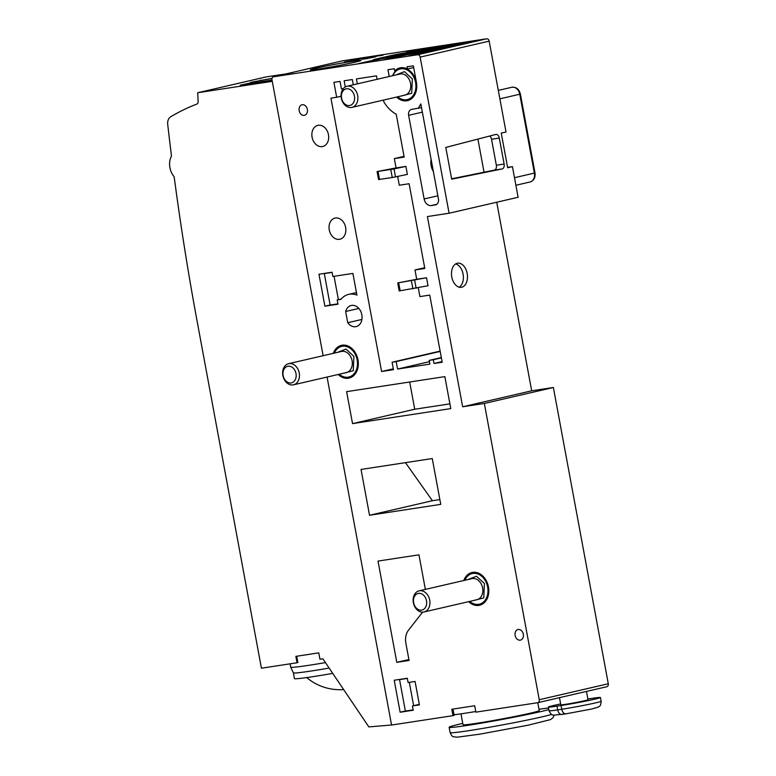 <?xml version="1.0" encoding="UTF-8"?>
<svg xmlns="http://www.w3.org/2000/svg" width="776" height="776" viewBox="0 0 776 776"><rect width="100%" height="100%" fill="white"/><g stroke="black" fill="none" stroke-linecap="round" stroke-linejoin="round"><path stroke-width="1.16" d="M339.054 374.284A16.267 12.406 -103 0 0 348.579 377.621A16.267 12.406 -103 0 0 349.287 377.485A16.267 12.406 -103 0 0 357.804 359.298A16.267 12.406 -103 0 0 342.652 345.65A16.267 12.406 -103 0 0 341.954 345.786A16.267 12.406 -103 0 0 334.165 353.148M339.257 374.236A15.724 11.999 -103 0 0 348.143 377.165A15.724 11.999 -103 0 0 357.144 359.899A15.724 11.999 -103 0 0 342.41 346.261A15.724 11.999 -103 0 0 334.369 353.099M289.07 363.595A10.845 8.274 -103 0 0 288.594 363.682A10.845 8.274 -103 0 0 282.92 375.807A10.845 8.274 -103 0 0 293.018 384.906A10.845 8.274 -103 0 0 293.483 384.818A10.845 8.274 -103 0 0 299.167 372.693A10.845 8.274 -103 0 0 289.07 363.595M288.022 366.224A8.517 6.499 -103 0 0 283.143 375.574A8.517 6.499 -103 0 0 291.126 382.956A8.517 6.499 -103 0 0 296.005 373.605A8.517 6.499 -103 0 0 288.022 366.224M469.548 601.448A16.267 12.406 -103 0 0 479.083 604.785A16.267 12.406 -103 0 0 479.781 604.649A16.267 12.406 -103 0 0 488.308 586.462A16.267 12.406 -103 0 0 473.156 572.814A16.267 12.406 -103 0 0 472.448 572.95A16.267 12.406 -103 0 0 464.659 580.312M469.752 601.4A15.724 11.999 -103 0 0 478.637 604.329A15.724 11.999 -103 0 0 487.648 587.063A15.724 11.999 -103 0 0 472.914 573.425A15.724 11.999 -103 0 0 464.873 580.264M419.564 590.759A10.845 8.274 -103 0 0 419.098 590.846A10.845 8.274 -103 0 0 413.414 602.971A10.845 8.274 -103 0 0 423.512 612.07A10.845 8.274 -103 0 0 423.987 611.983A10.845 8.274 -103 0 0 429.661 599.858A10.845 8.274 -103 0 0 419.564 590.759M418.516 593.388A8.517 6.499 -103 0 0 413.647 602.739A8.517 6.499 -103 0 0 421.62 610.12A8.517 6.499 -103 0 0 426.499 600.769A8.517 6.499 -103 0 0 418.516 593.388M397.496 96.854A16.267 12.406 -103 0 0 407.022 100.191A16.267 12.406 -103 0 0 407.73 100.056A16.267 12.406 -103 0 0 416.246 81.868A16.267 12.406 -103 0 0 401.095 68.22A16.267 12.406 -103 0 0 400.397 68.356A16.267 12.406 -103 0 0 392.608 75.718M397.7 96.806A15.724 11.999 -103 0 0 406.585 99.735A15.724 11.999 -103 0 0 415.587 82.469A15.724 11.999 -103 0 0 400.852 68.831A15.724 11.999 -103 0 0 392.811 75.67M347.512 86.165A10.845 8.274 -103 0 0 347.047 86.252A10.845 8.274 -103 0 0 341.362 98.377A10.845 8.274 -103 0 0 351.46 107.476A10.845 8.274 -103 0 0 351.926 107.389A10.845 8.274 -103 0 0 357.61 95.264A10.845 8.274 -103 0 0 347.512 86.165M346.465 88.794A8.517 6.499 -103 0 0 341.585 98.145A8.517 6.499 -103 0 0 349.569 105.526A8.517 6.499 -103 0 0 354.448 96.175A8.517 6.499 -103 0 0 346.465 88.794M272.036 80.073L244.673 84.39L252.675 82.44L240.162 85.234L272.143 80.665M284.579 74.108L266.052 76.94L197.705 92.742L272.269 81.344M272.007 78.386L250.629 82.363L271.978 78.512M260.785 80.529L260.697 80.044M391.56 724.997L368.833 726.899L322.894 658.805L319.964 659.251L318.781 652.858L295.86 656.37L297.043 662.762L261.425 668.204L197.036 320.789A2169.172 1654.354 77 0 1 174.163 176.763A15.724 11.999 77 0 1 171.496 156.005A2169.172 1654.354 77 0 1 167.713 124.315A8.138 6.208 77 0 1 170.739 116.759A271.144 206.794 77 0 1 196.861 104.081A2.716 2.066 77 0 0 198.142 101.656L197.705 92.742M297.043 662.762L297.877 662.568L296.704 656.234M323.117 355.699L271.978 79.773A2.716 2.066 77 0 1 273.414 76.814A2.716 2.066 77 0 1 273.53 76.795L417.614 54.757A2.716 2.066 77 0 1 420.155 57.114L449.091 213.235L427.392 216.552L462.651 406.779L484.34 403.462L539.252 699.719A2.716 2.066 77 0 1 537.817 702.678A2.716 2.066 77 0 1 537.7 702.697L475.892 712.145L474.708 705.753L451.787 709.254L452.971 715.656L454.144 715.385L452.98 709.08M452.971 715.656L391.57 725.046L327.074 377.049M282.522 74.709A2.716 2.066 77 0 1 282.639 74.68A2.716 2.066 77 0 1 282.755 74.661L273.53 76.795M342.332 60.887A2.716 2.066 77 0 1 342.439 60.858A2.716 2.066 77 0 1 342.555 60.829L282.755 74.661M281.804 74.748L293.551 72.255L281.824 74.874M375.836 56.735L361.878 59.325L375.846 56.823M358.231 59.432L344.272 62.022L358.25 59.51M436.5 46.948L457.762 43.698L435.268 48.306A21.689 0.805 169.5 0 1 439.672 47.85L418.332 52.787A21.689 0.805 169.5 0 1 408.409 54.514L383.228 59.859L402.269 55.455A21.689 0.805 169.5 0 1 397.865 55.911L419.205 50.983A21.689 0.805 169.5 0 1 429.128 49.247L438.935 46.977L431.369 48.131L436.568 47.336M319.431 68.909A25.763 0.96 169.5 0 1 310.332 69.85A25.763 0.96 169.5 0 1 324.853 66.27A25.763 0.96 169.5 0 1 351.897 61.401A25.763 0.96 169.5 0 1 360.985 60.46A25.763 0.96 169.5 0 1 346.474 64.03A25.763 0.96 169.5 0 1 319.431 68.909M411.94 50.702L433.202 47.452L410.708 52.06A21.689 0.805 169.5 0 1 415.111 51.604L393.772 56.541A21.689 0.805 169.5 0 1 383.848 58.268L358.677 63.613L377.708 59.209A21.689 0.805 169.5 0 1 373.305 59.665L394.644 54.737A21.689 0.805 169.5 0 1 404.568 53.001L414.374 50.731L406.808 51.895L412.007 51.1M459.421 43.446L480.49 40.226A2.716 2.066 -103 0 1 480.693 40.206L478.297 40.759A2.716 2.066 77 0 0 478.094 40.779L469.092 42.156L451.234 46.279L454.484 46.007L447.985 47.637L407.788 56.105L432.145 50.469L428.895 50.75L435.394 49.111L466.23 42.593L459.45 43.631M342.555 60.829L486.639 38.8A2.716 2.066 77 0 1 489.181 41.147L506.02 131.998L501.238 133.103L507.659 167.742L512.441 166.636L518.116 197.279L449.091 213.235M364.633 58.19L352.876 60.033L364.652 58.287M383.034 55.077L373.77 56.502L383.053 55.174M382.054 55.3L376.37 56.173L382.073 55.406M451.351 46.909L451.234 46.279M440.312 48.325L450.303 46.773L443.009 48.452L433.862 49.819L440.312 48.325M507.591 167.374L512.441 166.636M496.727 202.216L531.676 390.813L553.375 387.496L608.287 683.763A2.716 2.066 77 0 1 606.842 686.712A2.716 2.066 77 0 1 606.725 686.741L537.817 702.678M520.221 640.161A5.422 4.132 77 0 1 515.167 635.612A5.422 4.132 77 0 1 518.009 629.549A5.422 4.132 77 0 1 518.242 629.511A5.422 4.132 77 0 1 523.296 634.06A5.422 4.132 77 0 1 520.453 640.122A5.422 4.132 77 0 1 520.221 640.161M397.719 282.939L399.204 290.932L428.012 285.772L426.538 277.779L397.719 282.939L416.712 279.282L414.985 269.961L424.802 268.457L409.107 183.728L399.281 185.231L397.651 176.472M441.379 357.891L433.309 359.754L433.997 363.488L442.184 362.237L429.739 295.093L419.923 296.597L418.293 287.838M433.309 359.754L429.215 360.384L429.904 364.109L397.574 369.056L396.187 361.597L392.093 362.227L393.48 369.686L381.608 371.5L330.945 98.154L336.677 97.272L333.913 82.353L340.053 81.412L341.43 88.871L343.361 88.58M345.281 86.951L344.146 80.791L352.333 79.54L353.303 84.807M357.338 83.876L356.426 78.909L376.476 75.844L377.117 79.297M383.499 100.085L383.81 101.782A33.077 25.23 77 0 0 396.216 114.218L404.17 157.091L394.344 158.595L404.024 156.354M396.07 167.917L405.897 166.413L394.024 168.935L377.087 171.574L396.07 167.917L394.344 158.595M377.087 171.574L378.562 179.566L392.258 177.52L407.371 174.406L405.897 166.413M416.712 279.282L426.538 277.779M369.531 515.264L361.034 469.441L432.261 458.548L440.749 504.371L369.531 515.264L432.407 500.724L439.866 499.589M400.135 712.222L394.218 680.251L407.313 678.253L408.098 682.511L415.063 681.454L419.409 704.899L412.444 705.956L413.239 710.224L400.135 712.222L405.373 711.02M463.786 580.516A16.81 12.823 77 0 1 471.992 572.504A16.81 12.823 77 0 1 472.71 572.358A16.81 12.823 77 0 1 488.366 586.462A16.81 12.823 77 0 1 479.558 605.261A16.81 12.823 77 0 1 478.84 605.396A16.81 12.823 77 0 1 468.675 601.652M422.59 612.148L408.486 630.209A15.181 11.582 77 0 0 405.867 643.178L409.068 660.454L396.788 662.326L378.019 561.087L418.953 554.83L425.364 589.401M346.62 391.647L444.852 376.622L450.778 408.593L352.537 423.618L346.62 391.647M333.292 353.352A16.81 12.823 77 0 1 341.488 345.33A16.81 12.823 77 0 1 342.216 345.194A16.81 12.823 77 0 1 357.872 359.298A16.81 12.823 77 0 1 349.064 378.087A16.81 12.823 77 0 1 348.337 378.232A16.81 12.823 77 0 1 338.181 374.488M347.735 322.729L345.65 311.496A10.845 8.274 77 0 1 351.208 305.482A10.845 8.274 77 0 1 361.713 314.183A10.845 8.274 77 0 1 356.097 326.618A10.845 8.274 77 0 1 347.735 322.729L361.897 319.45M324.882 306.2L318.965 274.229L332.06 272.23L332.846 276.489L352.905 273.424L356.921 295.103A22.232 16.956 77 0 0 348.647 294.385A22.232 16.956 77 0 0 340.916 299.361L337.191 299.934L337.987 304.192L324.882 306.2L330.12 304.987M339.432 239.318A10.845 8.274 77 0 1 329.325 230.22A10.845 8.274 77 0 1 335.009 218.095A10.845 8.274 77 0 1 335.484 218.007A10.845 8.274 77 0 1 345.582 227.106A10.845 8.274 77 0 1 339.898 239.231A10.845 8.274 77 0 1 339.432 239.318M322.244 146.606A10.845 8.274 77 0 1 312.146 137.507A10.845 8.274 77 0 1 317.83 125.382A10.845 8.274 77 0 1 318.296 125.285A10.845 8.274 77 0 1 328.394 134.384A10.845 8.274 77 0 1 322.719 146.509A10.845 8.274 77 0 1 322.244 146.606M418.283 108.359L420.825 103.906L438.45 198.966A5.422 4.132 77 0 1 435.579 204.883A5.422 4.132 77 0 1 435.336 204.922L431.243 205.553A7.595 5.791 77 0 1 424.132 198.966L408.632 115.314A5.422 4.132 77 0 1 411.503 109.406A5.422 4.132 77 0 1 411.736 109.358L421.514 107.612M304.25 115.382A5.422 4.132 77 0 1 299.206 110.832A5.422 4.132 77 0 1 302.048 104.77A5.422 4.132 77 0 1 302.281 104.721A5.422 4.132 77 0 1 307.325 109.27A5.422 4.132 77 0 1 304.483 115.333A5.422 4.132 77 0 1 304.25 115.382M389.232 76.504L387.971 69.704L394.315 68.734L394.722 70.946A16.81 12.823 77 0 1 399.931 67.9A16.81 12.823 77 0 1 407.41 69.006L407.002 66.794L413.346 65.824L416.411 82.343A16.81 12.823 77 0 1 407.507 100.657A16.81 12.823 77 0 1 396.623 97.058M413.666 67.561L407.41 69.006M396.032 70.645L394.722 70.946M489.695 136.023A4.336 2.803 -98.7 0 1 491.528 139.263L496.339 165.23A4.336 2.803 -98.7 0 1 494.351 170.128L451.613 178.8M499.308 138.079L504.119 164.037A4.336 2.803 -98.7 0 1 502.13 168.945L451.68 179.178L445.802 147.43L495.738 134.461A4.336 2.803 -98.7 0 1 495.912 134.423A4.336 2.803 -98.7 0 1 499.308 138.079L491.528 139.263M467.171 273.482A12.203 7.876 81.3 0 0 457.636 263.2A12.203 7.876 81.3 0 0 451.787 277.032A12.203 7.876 81.3 0 0 461.322 287.324A12.203 7.876 81.3 0 0 467.171 273.482M531.676 390.813L462.651 406.779M553.375 387.496L484.34 403.462M606.842 686.712L595.91 689.233M475.775 711.505A54.233 2.018 169.5 0 1 464.669 713.289A54.233 2.018 169.5 0 1 454.038 714.793M537.778 702.678L539.242 710.573A38.771 1.445 169.5 0 1 517.388 715.957A38.771 1.445 169.5 0 1 476.687 723.29A38.771 1.445 169.5 0 1 462.991 724.706L460.983 713.842M539 709.264A52.875 1.969 169.5 0 1 548.545 708.042M548.836 709.603A52.875 1.969 169.5 0 1 467.802 725.347A52.875 1.969 169.5 0 1 449.129 727.277A52.875 1.969 169.5 0 1 462.748 723.397M565.83 713.842L562.076 714.415A5.422 3.502 -98.7 0 1 561.911 714.444A5.422 3.502 -98.7 0 1 557.672 709.875L556.984 706.15A24.405 0.912 169.5 0 1 548.36 707.043A24.405 0.912 169.5 0 1 560.65 703.948M587.859 699.021L591.826 698.41A24.405 0.912 -10.5 0 1 600.449 697.517A24.405 0.912 -10.5 0 1 586.695 700.903A24.405 0.912 -10.5 0 1 561.077 705.52L556.984 706.15M586.452 691.387L588.004 699.758A13.832 0.514 169.5 0 1 580.205 701.679A13.832 0.514 169.5 0 1 565.694 704.298A13.832 0.514 169.5 0 1 560.805 704.802L559.486 697.663M459.208 287.207A12.203 7.876 81.3 0 0 463.078 274.103A12.203 7.876 81.3 0 0 455.648 263.937M431.097 159.293A12.203 7.876 81.3 0 0 431.146 165.676A12.203 7.876 81.3 0 0 433.367 171.544M484.04 172.224L477.9 139.088M334.058 276.305L338.394 299.652L337.191 299.934M341.217 299.002L338.394 299.652M337.919 303.843L330.13 305.026L324.3 273.589L332.089 272.405M326.609 273.065L324.3 273.589M358.842 308.45L345.65 311.496M449.905 403.86L414.733 409.233L352.537 423.618M414.733 409.233L409.689 381.996M408.894 659.532L396.788 662.326M419.312 704.375L412.444 705.956M413.171 709.865L405.382 711.058L399.553 679.621L407.342 678.428M409.311 682.327L413.647 705.685M401.852 679.087L399.553 679.621M405.45 462.641L432.407 500.724M414.985 269.961L424.666 267.72M442.077 361.616L433.997 363.488M393.316 368.794L381.608 371.5M429.458 361.684L397.574 369.056M429.215 360.384L441.321 357.581M440.186 351.421L396.187 361.597M392.093 362.227L440.128 351.121M341.081 96.253L336.677 97.272M333.331 62.963A2.716 2.066 -103 0 0 333.214 62.992A2.716 2.066 -103 0 0 332.661 63.234M410.805 52.603L410.708 52.06M384.906 58.093L386.273 57.783M394.79 55.513L394.644 54.737M404.752 54L404.568 53.001M401.279 54.65A21.689 0.805 169.5 0 1 403.704 54.242M386.826 56.939L401.25 54.524L388.514 56.541L386.826 56.939L386.981 57.744M386.293 57.86L386.128 56.987M388.679 57.453L388.514 56.541M351.547 61.479A25.22 0.941 169.5 0 1 360.452 60.557A25.22 0.941 169.5 0 1 346.241 64.059A25.22 0.941 169.5 0 1 319.77 68.822A25.22 0.941 169.5 0 1 310.866 69.743A25.22 0.941 169.5 0 1 325.076 66.251A25.22 0.941 169.5 0 1 351.547 61.479M435.365 48.849L435.268 48.306M416.945 52.409L403.85 54.863L416.945 52.409M403.966 55.542L403.85 54.863M404.073 55.523L403.957 54.883M404.345 55.455L404.228 54.863M404.742 55.368L404.635 54.815M405.237 55.251L405.15 54.757M406.217 55.018L406.129 54.524M406.517 54.95L406.401 54.31M406.934 54.853L406.808 54.213M407.4 54.747L407.284 54.116M407.914 54.63L407.798 54M408.486 54.504L408.37 53.893M409.078 54.407L408.962 53.777M409.689 54.301L409.563 53.67M418.846 52.031L423.056 51.061L418.865 52.108M423.162 51.662L423.056 51.061M429.914 49.383L417.546 51.652L429.914 49.383M417.643 52.205L417.546 51.652M423.23 51.652L423.085 50.877M423.415 51.604L423.269 50.818M423.618 51.565L423.473 50.77M423.909 51.488L423.764 50.682M424.259 51.41L424.103 50.605M424.54 51.352L424.385 50.527M424.86 51.274L424.714 50.459M427.382 50.217L426.567 50.052M428.168 50.071L427.324 49.907M428.934 49.926L428.11 49.761M429.652 49.78L428.876 49.625M430.282 49.645L429.594 49.509M430.884 49.509L430.243 49.402M431.349 49.402L430.845 49.315M426.587 50.362L431.64 49.227M425.141 51.206L425.044 50.682M350.112 61.217L345.892 61.731L350.063 61.023M351.208 61.081L351.877 60.596M351.897 60.722L358.871 59.519L351.179 60.945M367.708 58.53L363.498 59.044L367.659 58.336M374.1 57.104L368.775 58.248L374.1 57.104M325.464 662.607A53.69 1.998 169.5 0 1 309.634 665.187A53.69 1.998 169.5 0 1 290.68 667.176A53.69 1.998 169.5 0 1 290.68 667.156L290.059 663.829M329.15 668.068A52.06 1.94 169.5 0 1 311.768 670.92A52.06 1.94 169.5 0 1 293.386 672.84A52.06 1.94 169.5 0 1 293.386 672.821L290.68 667.176M332.739 673.384A52.06 1.94 169.5 0 1 312.835 676.672A52.06 1.94 169.5 0 1 294.453 678.583L293.386 672.831M269.844 81.043L269.757 80.549M342.371 373.518L353.284 370.724L353.885 356.329L345.98 349.064L337.492 352.382M293.483 384.818L346.358 372.596A10.845 8.274 -103 0 0 351.082 357.542A10.845 8.274 -103 0 0 341.935 351.373A10.845 8.274 -103 0 0 341.469 351.46L288.594 363.682M472.875 600.682L483.787 597.889L484.389 583.494L476.483 576.238L467.986 579.546M423.987 611.983L476.852 599.761A10.845 8.274 -103 0 0 481.586 584.706A10.845 8.274 -103 0 0 472.429 578.537A10.845 8.274 -103 0 0 471.963 578.624L419.098 590.846M400.814 96.088L411.726 93.295L412.328 78.9L404.422 71.634L395.935 74.952M351.926 107.389L404.8 95.167A10.845 8.274 -103 0 0 409.524 80.112A10.845 8.274 -103 0 0 400.377 73.943A10.845 8.274 -103 0 0 399.912 74.03L347.047 86.252M486.639 38.8L480.49 40.226M478.094 40.779L417.614 54.757M489.181 41.147L420.155 57.114M496.339 165.23L504.119 164.037M494.351 170.128L502.13 168.945M608.287 683.763L539.252 699.719M584.745 691.823L537.933 702.639M566.17 713.794A5.422 3.502 -98.7 0 1 566.005 713.823A5.422 3.502 -98.7 0 1 561.766 709.254L557.672 709.875A24.405 0.912 169.5 0 1 549.059 710.767L548.36 707.043M551.581 714.434A52.875 1.969 169.5 0 1 529.765 719.546A52.875 1.969 169.5 0 1 468.782 730.672A52.875 1.969 169.5 0 1 450.119 732.602L449.129 727.277M600.449 697.517L601.138 701.252A24.405 0.912 -10.5 0 1 587.383 704.637A24.405 0.912 -10.5 0 1 561.766 709.254L561.077 705.52M498.308 90.385L511.791 87.271A8.138 6.208 77 0 1 519.765 94.255L534.383 173.116A8.138 6.208 77 0 1 530.076 181.982C533.907 180.633 535.547 177.626 535.003 172.932L514.488 177.714M535.003 172.932L520.386 94.071L499.88 98.853M436.869 204.253L431.243 205.553M437.858 195.794L424.132 198.966M422.357 112.142L408.632 115.314M416.149 288.294L414.665 280.301M400.164 290.835L398.68 282.842M412.9 288.885L411.425 280.893M395.508 176.928L394.024 168.935M379.522 179.469L378.038 171.477M392.258 177.52L390.784 169.527M344.757 345.136L341.954 345.786M352.091 376.835L349.287 377.485M475.261 572.3L472.448 572.95M482.585 604L479.781 604.649M403.2 67.706L400.397 68.356M410.533 99.406L407.73 100.056M450.119 732.602C452.777 738.083 452.592 736.337 457.151 737.2L479.907 734.154L528.039 725.211L550.543 719.614L553.036 717.703L554.112 715.249M601.138 701.252C600.721 706.994 599.499 705.782 598.364 707.062L591.719 709.012L566.005 713.823L553.734 715.2C553.084 714.541 551.882 716.5 549.059 710.767M515.894 185.26L530.076 181.982M511.791 87.271C516.176 86.834 519.047 89.104 520.386 94.071M356.456 292.581L348.647 294.385M282.639 74.68L273.414 76.814M342.439 60.858L333.214 62.992M322.962 65.359L292.892 72.313M306.685 677.584A51.555 51.555 0 0 0 343.652 689.573"/></g></svg>
